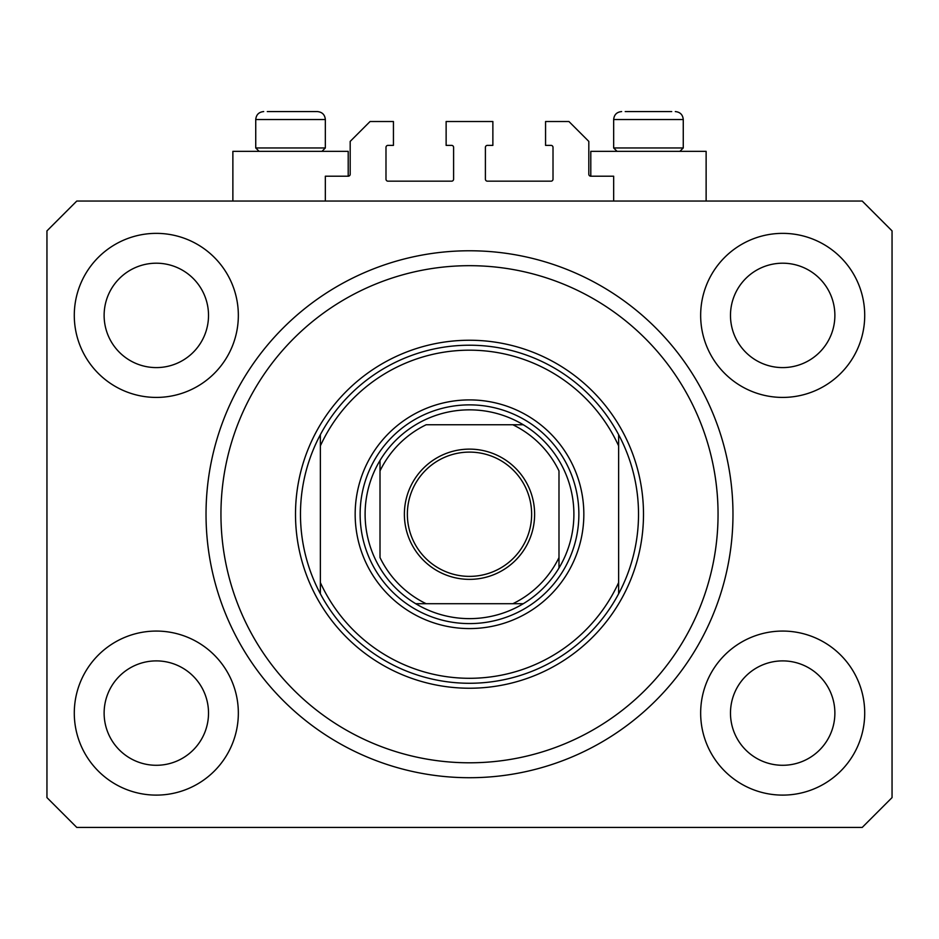 <?xml version="1.0" encoding="UTF-8"?>
<svg xmlns="http://www.w3.org/2000/svg" width="939" height="939" viewBox="0 0 939 939"><rect width="100%" height="100%" fill="white"/><g stroke="black" fill="none" stroke-linecap="round" stroke-linejoin="round"><path stroke-width="1.41" d="M613.66 201.052L613.66 176.203L590.795 176.203A1.984 1.984 0 0 1 588.812 174.208L588.812 141.402L568.928 121.518L545.559 121.518L545.559 145.381L551.029 145.381A1.984 1.984 0 0 1 553.012 147.364L553.012 179.185A1.984 1.984 0 0 1 551.029 181.168L487.4 181.168A1.984 1.984 0 0 1 485.404 179.185L485.404 147.364A1.984 1.984 0 0 1 487.4 145.381L492.869 145.381L492.869 121.518L446.131 121.518L446.131 145.381L451.6 145.381A1.984 1.984 0 0 1 453.596 147.364L453.596 179.185A1.984 1.984 0 0 1 451.6 181.168L387.971 181.168A1.984 1.984 0 0 1 385.988 179.185L385.988 147.364A1.984 1.984 0 0 1 387.971 145.381L393.441 145.381L393.441 121.518L370.072 121.518L350.188 141.402L350.188 174.208A1.984 1.984 0 0 1 348.205 176.203L325.34 176.203L325.34 201.052M74.287 713.088A82.022 82.022 0 0 0 156.32 795.11A82.022 82.022 0 0 0 238.342 713.088A82.022 82.022 0 0 0 156.32 631.067A82.022 82.022 0 0 0 74.287 713.088M700.658 713.088A82.022 82.022 0 0 0 782.68 795.11A82.022 82.022 0 0 0 864.713 713.088A82.022 82.022 0 0 0 782.68 631.067A82.022 82.022 0 0 0 700.658 713.088M700.658 315.398A82.022 82.022 0 0 0 782.68 397.42A82.022 82.022 0 0 0 864.713 315.398A82.022 82.022 0 0 0 782.68 233.365A82.022 82.022 0 0 0 700.658 315.398M74.287 315.398A82.022 82.022 0 0 0 156.32 397.42A82.022 82.022 0 0 0 238.342 315.398A82.022 82.022 0 0 0 156.32 233.365A82.022 82.022 0 0 0 74.287 315.398M706.128 201.052L706.128 151.343L590.795 151.343L590.795 176.203M232.872 201.052L232.872 151.343L348.205 151.343L348.205 176.203M206.028 514.243A263.472 263.472 0 0 0 469.5 777.715A263.472 263.472 0 0 0 732.972 514.243A263.472 263.472 0 0 0 469.5 250.772A263.472 263.472 0 0 0 206.028 514.243M104.123 315.398A52.197 52.197 0 0 0 156.32 367.595A52.197 52.197 0 0 0 208.517 315.398A52.197 52.197 0 0 0 156.32 263.202A52.197 52.197 0 0 0 104.123 315.398M730.483 315.398A52.197 52.197 0 0 0 782.68 367.595A52.197 52.197 0 0 0 834.877 315.398A52.197 52.197 0 0 0 782.68 263.202A52.197 52.197 0 0 0 730.483 315.398M730.483 713.088A52.197 52.197 0 0 0 782.68 765.285A52.197 52.197 0 0 0 834.877 713.088A52.197 52.197 0 0 0 782.68 660.892A52.197 52.197 0 0 0 730.483 713.088M104.123 713.088A52.197 52.197 0 0 0 156.32 765.285A52.197 52.197 0 0 0 208.517 713.088A52.197 52.197 0 0 0 156.32 660.892A52.197 52.197 0 0 0 104.123 713.088M76.775 827.423L862.225 827.423L892.05 797.598L892.05 230.888L862.225 201.052L76.775 201.052L46.95 230.888L46.95 797.598L76.775 827.423M259.117 151.343L255.737 147.963L325.34 147.963L325.34 119.535C324.871 114.699 322.218 112.046 317.382 111.577L267.286 111.577M671.714 111.577L625.21 111.577M678.604 147.963L683.263 147.963L683.263 119.535L613.66 119.535C614.129 114.699 616.782 112.046 621.618 111.577C616.782 112.046 614.129 114.699 613.66 119.535L613.66 147.963L678.604 147.963M657.159 111.577L639.764 111.577M281.841 111.577L273.143 111.577M583.835 514.243A114.335 114.335 0 0 1 469.5 628.578A114.335 114.335 0 0 1 355.165 514.243A114.335 114.335 0 0 1 469.5 399.908A114.335 114.335 0 0 1 583.835 514.243M718.053 514.243A248.553 248.553 0 0 0 469.5 265.678A248.553 248.553 0 0 0 220.947 514.243A248.553 248.553 0 0 0 469.5 762.797A248.553 248.553 0 0 0 718.053 514.243M638.52 514.243A169.02 169.02 0 0 0 618.637 434.698L618.637 445.896A164.043 164.043 0 0 0 320.363 445.896L320.363 582.579A164.043 164.043 0 0 0 618.637 582.579L618.637 593.777A169.02 169.02 0 0 0 638.52 514.243M320.363 434.698A169.02 169.02 0 0 0 469.5 683.263A169.02 169.02 0 0 0 618.637 593.777L618.637 434.698A169.02 169.02 0 0 0 320.363 434.698L320.363 445.896L320.363 434.698M320.363 582.579L320.363 593.777L320.363 582.579M534.62 514.243A65.12 65.12 0 0 1 469.5 579.363A65.12 65.12 0 0 1 404.38 514.243A65.12 65.12 0 0 1 469.5 449.124A65.12 65.12 0 0 1 534.62 514.243M407.362 514.243A62.138 62.138 0 0 0 469.5 576.382A62.138 62.138 0 0 0 531.638 514.243A62.138 62.138 0 0 0 469.5 452.105A62.138 62.138 0 0 0 407.362 514.243M573.893 514.243A104.393 104.393 0 0 0 380.013 460.474A104.393 104.393 0 0 0 415.731 603.718L523.269 603.718A104.393 104.393 0 0 0 558.987 568.013L558.987 470.909A99.428 99.428 0 0 0 512.835 424.757L426.165 424.757A99.428 99.428 0 0 0 380.013 470.909L380.013 557.578A99.428 99.428 0 0 0 426.165 603.718L415.731 603.718A104.393 104.393 0 0 0 523.269 603.718L512.835 603.718A99.428 99.428 0 0 0 558.987 557.578L558.987 568.013A104.393 104.393 0 0 0 573.893 514.243M360.13 514.243A109.37 109.37 0 0 1 469.5 404.873A109.37 109.37 0 0 1 578.87 514.243A109.37 109.37 0 0 1 469.5 623.602A109.37 109.37 0 0 1 360.13 514.243M380.013 460.474L380.013 470.909L380.013 460.474A104.393 104.393 0 0 1 415.731 424.757A104.393 104.393 0 0 0 380.013 460.474M523.269 424.757L512.835 424.757L523.269 424.757A104.393 104.393 0 0 1 558.987 460.474A104.393 104.393 0 0 0 523.269 424.757M415.731 603.718A104.393 104.393 0 0 1 380.013 568.013A104.393 104.393 0 0 0 415.731 603.718M558.987 568.013A104.393 104.393 0 0 1 523.269 603.718A104.393 104.393 0 0 0 558.987 568.013M317.382 111.577C322.218 112.046 324.871 114.699 325.34 119.535L255.737 119.535C256.206 114.699 258.859 112.046 263.695 111.577C258.859 112.046 256.206 114.699 255.737 119.535L255.737 147.963M643.497 514.243A173.997 173.997 0 0 1 469.5 688.228A173.997 173.997 0 0 1 295.503 514.243A173.997 173.997 0 0 1 469.5 340.247A173.997 173.997 0 0 1 643.497 514.243M683.263 119.535C682.794 114.699 680.141 112.046 675.305 111.577C680.141 112.046 682.794 114.699 683.263 119.535M679.883 151.343L683.263 147.963M617.04 151.343L613.66 147.963M321.96 151.343L325.34 147.963"/></g></svg>
